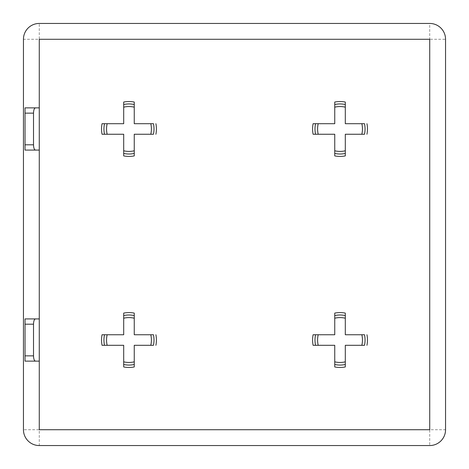 <?xml version="1.0" encoding="UTF-8"?>
<svg xmlns="http://www.w3.org/2000/svg" width="469" height="469" viewBox="0 0 469 469"><rect width="100%" height="100%" fill="white"/><g stroke="black" fill="none" stroke-linecap="round" stroke-linejoin="round"><path stroke-width="0.35" stroke-dasharray="2.35 1.76" d="M313.099 334.749A27.437 27.437 0 0 0 313.099 345.301M102.049 334.749A27.437 27.437 0 0 0 102.049 345.301M313.099 123.699A27.437 27.437 0 0 0 313.099 134.251M102.049 123.699A27.437 27.437 0 0 0 102.049 134.251M39.279 318.92L25.033 318.92L25.033 361.13L39.279 361.13M39.279 107.87L25.033 107.87L25.033 150.08L39.279 150.08M123.699 318.222L123.699 334.749L104.505 334.749M134.251 313.099A27.437 27.437 0 0 0 123.699 313.099M150.778 334.749L134.251 334.749L134.251 315.555M155.901 345.301A27.437 27.437 0 0 0 155.901 334.749M134.251 361.828L134.251 345.301L153.445 345.301M123.699 366.951A27.437 27.437 0 0 0 134.251 366.951M107.172 345.301L123.699 345.301L123.699 364.495M123.699 107.172L123.699 123.699L104.505 123.699M134.251 102.049A27.437 27.437 0 0 0 123.699 102.049M150.778 123.699L134.251 123.699L134.251 104.505M155.901 134.251A27.437 27.437 0 0 0 155.901 123.699M134.251 150.778L134.251 134.251L153.445 134.251M123.699 155.901A27.437 27.437 0 0 0 134.251 155.901M107.172 134.251L123.699 134.251L123.699 153.445M429.721 39.279L39.279 39.279L39.279 429.721L429.721 429.721L429.721 39.279L429.721 429.721L39.279 429.721L39.279 39.279L429.721 39.279L429.721 23.45L39.279 23.45A15.829 15.829 0 0 0 23.45 39.279L23.45 429.721A15.829 15.829 0 0 0 39.279 445.55L429.721 445.55A15.829 15.829 0 0 0 445.55 429.721L445.55 39.279A15.829 15.829 0 0 0 429.721 23.45A15.829 15.829 0 0 1 445.55 39.279L429.721 39.279M334.749 107.172L334.749 123.699L315.555 123.699M345.301 102.049A27.437 27.437 0 0 0 334.749 102.049M361.828 123.699L345.301 123.699L345.301 104.505M366.951 134.251A27.437 27.437 0 0 0 366.951 123.699M345.301 150.778L345.301 134.251L364.495 134.251M334.749 155.901A27.437 27.437 0 0 0 345.301 155.901M318.222 134.251L334.749 134.251L334.749 153.445M334.749 318.222L334.749 334.749L315.555 334.749M345.301 313.099A27.437 27.437 0 0 0 334.749 313.099M361.828 334.749L345.301 334.749L345.301 315.555M366.951 345.301A27.437 27.437 0 0 0 366.951 334.749M345.301 361.828L345.301 345.301L364.495 345.301M334.749 366.951A27.437 27.437 0 0 0 345.301 366.951M318.222 345.301L334.749 345.301L334.749 364.495M429.721 445.55A15.829 15.829 0 0 0 445.55 429.721L429.721 429.721L429.721 445.55M23.45 429.721A15.829 15.829 0 0 0 39.279 445.55L39.279 429.721L23.45 429.721M39.279 23.45A15.829 15.829 0 0 0 23.45 39.279L39.279 39.279L39.279 23.45"/><path stroke-width="0.7" d="M153.445 123.699L150.778 123.699L153.445 123.699A25.027 25.027 0 0 1 153.445 134.251L150.778 134.251A22.43 22.43 0 0 0 150.778 123.699L134.251 123.699L134.251 107.172A22.43 22.43 0 0 0 123.699 107.172L123.699 123.699L107.172 123.699A22.43 22.43 0 0 0 107.172 134.251L123.699 134.251L123.699 150.778A22.43 22.43 0 0 0 134.251 150.778L134.251 134.251L150.778 134.251M153.445 334.749L150.778 334.749L153.445 334.749A25.027 25.027 0 0 1 153.445 345.301L150.778 345.301A22.43 22.43 0 0 0 150.778 334.749L134.251 334.749L134.251 318.222A22.43 22.43 0 0 0 123.699 318.222L123.699 334.749L107.172 334.749A22.43 22.43 0 0 0 107.172 345.301L123.699 345.301L123.699 361.828A22.43 22.43 0 0 0 134.251 361.828L134.251 345.301L150.778 345.301M364.495 123.699L361.828 123.699L364.495 123.699A25.027 25.027 0 0 1 364.495 134.251L361.828 134.251A22.43 22.43 0 0 0 361.828 123.699L345.301 123.699L345.301 107.172A22.43 22.43 0 0 0 334.749 107.172L334.749 123.699L318.222 123.699A22.43 22.43 0 0 0 318.222 134.251L334.749 134.251L334.749 150.778A22.43 22.43 0 0 0 345.301 150.778L345.301 134.251L361.828 134.251M364.495 334.749L361.828 334.749L364.495 334.749A25.027 25.027 0 0 1 364.495 345.301L361.828 345.301A22.43 22.43 0 0 0 361.828 334.749L345.301 334.749L345.301 318.222A22.43 22.43 0 0 0 334.749 318.222L334.749 334.749L318.222 334.749A22.43 22.43 0 0 0 318.222 345.301L334.749 345.301L334.749 361.828A22.43 22.43 0 0 0 345.301 361.828L345.301 345.301L361.828 345.301M102.049 134.251L107.172 134.251L102.049 134.251A27.437 27.437 0 0 1 102.049 123.699L104.505 123.699L102.049 123.699M102.049 345.301L107.172 345.301L102.049 345.301A27.437 27.437 0 0 1 102.049 334.749L104.505 334.749L102.049 334.749M313.099 345.301L318.222 345.301L313.099 345.301A27.437 27.437 0 0 1 313.099 334.749L315.555 334.749L313.099 334.749M313.099 134.251L318.222 134.251L313.099 134.251A27.437 27.437 0 0 1 313.099 123.699L315.555 123.699L313.099 123.699M445.55 429.721L445.55 39.279A15.829 15.829 0 0 0 429.721 23.45L39.279 23.45A15.829 15.829 0 0 0 23.45 39.279L23.45 429.721A15.829 15.829 0 0 0 39.279 445.55L429.721 445.55A15.829 15.829 0 0 0 445.55 429.721M39.279 361.13L39.279 429.721L429.721 429.721L429.721 39.279L39.279 39.279L39.279 361.13L25.033 361.13L25.033 355.854L33.516 355.854L33.516 324.196L25.033 324.196L25.033 355.854M123.699 313.099L123.699 318.222L123.699 313.099A27.437 27.437 0 0 1 134.251 313.099L134.251 315.555L134.251 313.099M134.251 366.951L134.251 361.828L134.251 366.951A27.437 27.437 0 0 1 123.699 366.951L123.699 364.495L123.699 366.951M123.699 102.049L123.699 107.172L123.699 102.049A27.437 27.437 0 0 1 134.251 102.049L134.251 104.505L134.251 102.049M134.251 155.901L134.251 150.778L134.251 155.901A27.437 27.437 0 0 1 123.699 155.901L123.699 153.445L123.699 155.901M334.749 102.049L334.749 107.172L334.749 102.049A27.437 27.437 0 0 1 345.301 102.049L345.301 104.505L345.301 102.049M345.301 155.901L345.301 150.778L345.301 155.901A27.437 27.437 0 0 1 334.749 155.901L334.749 153.445L334.749 155.901M334.749 313.099L334.749 318.222L334.749 313.099A27.437 27.437 0 0 1 345.301 313.099L345.301 315.555L345.301 313.099M345.301 366.951L345.301 361.828L345.301 366.951A27.437 27.437 0 0 1 334.749 366.951L334.749 364.495L334.749 366.951M134.251 153.445A25.027 25.027 0 0 1 123.699 153.445L123.699 150.778M155.901 123.699A27.437 27.437 0 0 1 155.901 134.251M123.699 104.505A25.027 25.027 0 0 1 134.251 104.505L134.251 107.172M104.505 134.251A25.027 25.027 0 0 1 104.505 123.699L107.172 123.699M345.301 153.445A25.027 25.027 0 0 1 334.749 153.445L334.749 150.778M366.951 123.699A27.437 27.437 0 0 1 366.951 134.251M334.749 104.505A25.027 25.027 0 0 1 345.301 104.505L345.301 107.172M315.555 134.251A25.027 25.027 0 0 1 315.555 123.699L318.222 123.699M134.251 364.495A25.027 25.027 0 0 1 123.699 364.495L123.699 361.828M155.901 334.749A27.437 27.437 0 0 1 155.901 345.301M123.699 315.555A25.027 25.027 0 0 1 134.251 315.555L134.251 318.222M104.505 345.301A25.027 25.027 0 0 1 104.505 334.749L107.172 334.749M345.301 364.495A25.027 25.027 0 0 1 334.749 364.495L334.749 361.828M366.951 334.749A27.437 27.437 0 0 1 366.951 345.301M334.749 315.555A25.027 25.027 0 0 1 345.301 315.555L345.301 318.222M315.555 345.301A25.027 25.027 0 0 1 315.555 334.749L318.222 334.749M25.033 113.146L25.033 144.804L33.516 144.804L33.516 113.146L25.033 113.146L25.033 107.87L39.279 107.87M39.279 150.08L25.033 150.08L25.033 144.804M25.033 324.196L25.033 318.92L39.279 318.92M35.439 107.87C34.278 108.204 33.639 109.963 33.516 113.146M33.516 144.804C33.639 147.987 34.278 149.746 35.439 150.08M35.439 318.92C34.278 319.254 33.639 321.013 33.516 324.196M33.516 355.854C33.639 359.037 34.278 360.796 35.439 361.13"/></g></svg>
